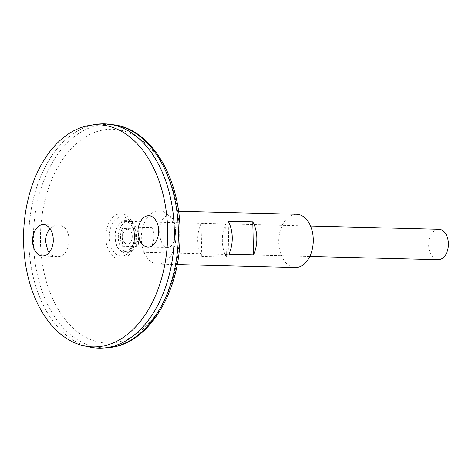 <?xml version="1.0" encoding="UTF-8"?>
<svg xmlns="http://www.w3.org/2000/svg" width="472" height="472" viewBox="0 0 472 472"><rect width="100%" height="100%" fill="white"/><g stroke="black" fill="none" stroke-linecap="round" stroke-linejoin="round"><path stroke-width="0.35" stroke-dasharray="2.36 1.77" d="M127.605 244.053A7.41 4.808 -88.6 0 0 131.535 232.602A7.41 4.808 -88.6 0 0 123.21 233.304A7.41 4.808 -88.6 0 0 127.605 244.053A7.41 4.808 -88.6 0 0 131.535 232.602A7.41 4.808 -88.6 0 0 123.21 233.304A7.41 4.808 -88.6 0 0 127.605 244.053M125.003 251.718A15.157 9.829 -88.6 0 0 133.847 230.767A15.157 9.829 -88.6 0 0 118.271 225.321A15.157 9.829 -88.6 0 0 117.711 247.505A15.157 9.829 -88.6 0 0 125.003 251.718M126.16 252.933A16.349 10.602 -88.6 0 0 135.7 230.336A16.349 10.602 -88.6 0 0 118.897 224.471A16.349 10.602 -88.6 0 0 118.295 248.39A16.349 10.602 -88.6 0 0 126.16 252.933M296.681 214.294A26.621 17.263 -88.6 0 0 278.757 240.466A26.621 17.263 -88.6 0 0 295.342 267.512M159.111 264.013A26.621 17.263 -88.6 0 0 175.826 236.926A26.621 17.263 -88.6 0 0 159.229 210.825A26.621 17.263 -88.6 0 0 141.299 237.003A26.621 17.263 -88.6 0 0 157.884 264.049A26.621 17.263 -88.6 0 0 159.111 264.013M225.675 224.188L201.078 223.569A26.621 17.263 -88.6 0 0 201.768 256.443L226.365 257.063A26.621 17.263 91.4 0 1 225.675 224.188L226.365 257.063M228.89 254.154L228.206 221.279M201.768 256.443L201.078 223.569M48.056 251.01C50.274 254.496 53.135 256.361 56.652 256.597C72.181 258.243 73.715 224.955 58.009 225.25C55.041 225.168 52.392 226.33 50.061 228.737M160.993 240.631C157.436 230.967 161.383 215.262 167.725 215.94C178.41 215.09 177.944 248.408 167.359 247.31C164.634 247.151 162.51 244.927 160.993 240.631M122.248 256.036A19.558 12.685 -88.6 0 0 131.776 248.319L131.776 248.319A19.558 12.685 -88.6 0 0 132.361 225.221L132.361 225.221A19.558 12.685 -88.6 0 0 110.542 228.005A19.558 12.685 -88.6 0 0 122.248 256.036M104.371 123.853A112.183 72.747 -88.6 0 0 28.822 234.165A112.183 72.747 -88.6 0 0 98.713 348.147M164.976 178.841A112.159 72.735 -88.6 0 0 104.377 123.876A112.159 72.735 -88.6 0 0 28.833 234.165A112.159 72.735 -88.6 0 0 98.725 348.124A112.159 72.735 -88.6 0 0 103.893 347.976A112.159 72.735 -88.6 0 0 162.014 296.286M103.881 347.97A112.159 72.735 -88.6 0 0 174.304 233.846A112.159 72.735 -88.6 0 0 104.365 123.876A112.159 72.735 -88.6 0 0 28.822 234.165A112.159 72.735 -88.6 0 0 98.707 348.124A112.159 72.735 -88.6 0 0 103.881 347.97M95.633 124.443A112.183 72.747 -88.6 0 0 28.81 234.165A112.183 72.747 -88.6 0 0 90.022 347.121M438.913 229.292A15.21 9.865 -88.6 0 0 428.67 244.248A15.21 9.865 -88.6 0 0 438.146 259.706M128.49 251.859A15.21 9.865 -88.6 0 0 138.042 236.378A15.21 9.865 -88.6 0 0 128.555 221.468A15.21 9.865 -88.6 0 0 118.313 236.425A15.21 9.865 -88.6 0 0 127.788 251.877A15.21 9.865 -88.6 0 0 128.49 251.859M122.513 246.254L136.26 246.602A15.21 9.865 91.4 0 1 135.889 228.896L122.142 228.548A15.21 9.865 -88.6 0 0 122.513 246.254L122.142 228.548M138.172 227.197L151.919 227.545A15.21 9.865 91.4 0 1 152.285 245.251L138.544 244.903A15.21 9.865 -88.6 0 0 138.172 227.197L138.544 244.903M152.285 245.251L151.919 227.545M136.26 246.602L135.889 228.896M112.053 342.996A106.973 69.372 -88.6 0 0 168.769 177.743A106.973 69.372 -88.6 0 0 48.628 187.88A106.973 69.372 -88.6 0 0 112.053 342.996M121.015 259.199A22.756 14.756 -88.6 0 0 133.08 224.041A22.756 14.756 -88.6 0 0 107.522 226.2A22.756 14.756 -88.6 0 0 121.015 259.199M113.752 124.832A111.716 72.446 -88.6 0 0 33.465 234.283A111.716 72.446 -88.6 0 0 108.135 347.646L108.235 347.634M117.711 247.505L118.295 248.39M118.271 225.321L118.897 224.471M178.522 211.314L159.229 210.825M177.183 264.532L157.884 264.049M131.776 248.319A26.939 26.939 0 0 0 132.361 225.221C135.358 233.003 135.163 240.702 131.776 248.319M310.558 226.053L128.555 221.468M309.791 256.467L127.788 251.877M167.725 215.94L148.65 215.722M167.359 247.31L148.001 247.086M42.368 255.977L56.652 256.597M43.448 224.619L58.009 225.25"/><path stroke-width="0.71" d="M177.183 264.532L295.342 267.512A26.621 17.263 -88.6 0 0 296.569 267.476A26.621 17.263 -88.6 0 0 313.284 240.395A26.621 17.263 -88.6 0 0 296.681 214.294L178.522 211.314M253.488 254.774L228.89 254.154A26.621 17.263 -88.6 0 0 228.206 221.279L252.803 221.899A26.621 17.263 91.4 0 1 253.488 254.774L252.803 221.899M50.061 228.737C46.988 232.147 45.459 236.478 45.477 241.729L48.056 251.01M98.713 348.147A112.183 72.747 -88.6 0 0 103.805 348A112.183 72.747 -88.6 0 0 103.893 347.994A112.183 72.747 -88.6 0 0 174.28 237.764A112.183 72.747 -88.6 0 0 109.445 124.254A112.183 72.747 -88.6 0 0 104.371 123.853M162.014 296.286A112.159 72.735 -88.6 0 0 164.976 178.841M84.217 345.887L90.022 347.121A112.183 72.747 -88.6 0 0 103.881 347.994A112.183 72.747 -88.6 0 0 174.197 227.126A112.183 72.747 -88.6 0 0 95.633 124.443L89.774 125.381A111.085 72.039 -88.6 0 0 23.6 234.035A111.085 72.039 -88.6 0 0 84.217 345.887A111.085 72.039 -88.6 0 0 97.94 346.749A111.085 72.039 -88.6 0 0 167.572 227.061A111.085 72.039 -88.6 0 0 89.774 125.381M32.597 241.168C31.96 236.472 35.388 224.483 43.448 224.619C50.634 225.138 53.442 234.973 53.224 239.428C53.855 244.124 50.427 256.113 42.368 255.977C35.182 255.452 32.373 245.623 32.597 241.168M138.013 232.271L139.73 240.39C141.37 244.348 144.125 246.585 148.001 247.086C155.961 246.968 159.241 235.192 158.639 230.531C158.881 226.041 155.955 216.017 148.65 215.722C140.691 215.84 137.411 227.616 138.013 232.271M309.791 256.467L438.146 259.706A15.21 9.865 -88.6 0 0 438.848 259.683A15.21 9.865 -88.6 0 0 448.4 244.207A15.21 9.865 -88.6 0 0 438.913 229.292L310.558 226.053M108.224 347.634A111.716 72.446 -88.6 0 0 178.316 237.864A111.716 72.446 -88.6 0 0 113.752 124.832C152.196 129.074 181.425 180.534 180.015 235.852C180.068 292.634 147.86 345.256 108.235 347.634A111.716 72.446 -88.6 0 1 108.135 347.646L108.235 347.634M113.752 124.832L109.445 124.254M108.135 347.646L103.805 348"/></g></svg>
